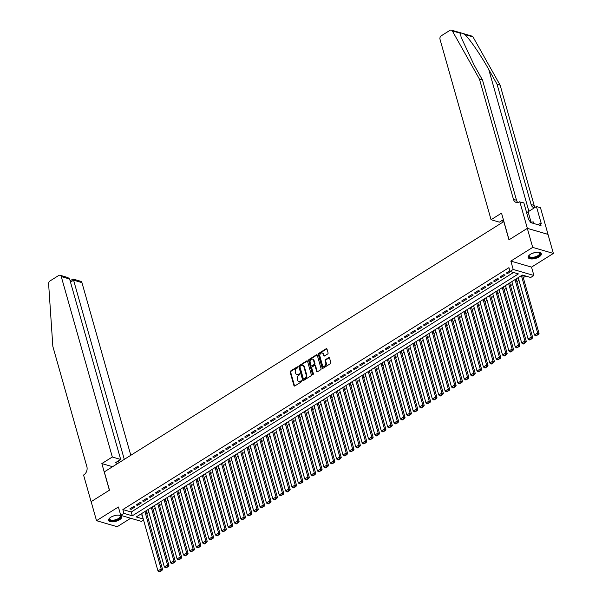 <?xml version="1.0" encoding="UTF-8"?>
<svg xmlns="http://www.w3.org/2000/svg" width="602" height="602" viewBox="0 0 602 602"><rect width="100%" height="100%" fill="white"/><g stroke="black" fill="none" stroke-linecap="round" stroke-linejoin="round"><path stroke-width="0.9" d="M297.802 367.115A0.602 0.451 -73.7 0 0 297.215 366.866L290.563 371.035A0.858 0.64 -73.7 0 0 290.149 372.179L293.949 385.626A0.858 0.64 -73.7 0 0 294.792 385.98L301.444 381.811A0.602 0.451 -73.7 0 0 301.15 380.765L300.285 381.307A2.747 2.054 -73.7 0 1 298.84 381.555A2.747 2.054 -73.7 0 1 297.606 380.171L297.29 379.049A2.747 2.054 -73.7 0 1 298.615 375.4L299.48 374.865A0.602 0.451 -73.7 0 0 299.186 373.819L298.321 374.354A2.747 2.054 -73.7 0 1 296.876 374.602A2.747 2.054 -73.7 0 1 295.642 373.217L295.326 372.104A2.747 2.054 -73.7 0 1 296.651 368.454L297.516 367.912A0.602 0.451 -73.7 0 0 297.802 367.115M530.385 254.33A6.825 2.92 164.2 0 0 528.172 257.46A6.825 2.92 164.2 0 0 532.379 258.958A6.825 2.92 164.2 0 0 539.106 256.873A6.825 2.92 164.2 0 0 541.311 253.743A6.825 2.92 164.2 0 0 537.112 252.253A6.825 2.92 164.2 0 0 530.385 254.33M110.798 517.231A6.825 2.92 164.2 0 0 108.593 520.361A6.825 2.92 164.2 0 0 112.792 521.851A6.825 2.92 164.2 0 0 119.52 519.774A6.825 2.92 164.2 0 0 121.732 516.644A6.825 2.92 164.2 0 0 117.525 515.146A6.825 2.92 164.2 0 0 110.798 517.231M327.661 353.991A0.858 0.64 -73.7 0 0 328.075 352.855L327.006 349.077A0.858 0.64 -73.7 0 0 326.171 348.724L318.782 353.359A0.858 0.64 -73.7 0 0 318.368 354.495L322.168 367.95A0.858 0.64 -73.7 0 0 323.011 368.304L330.4 363.668A0.858 0.64 -73.7 0 0 330.814 362.532L329.527 357.972A0.858 0.64 -73.7 0 0 328.684 357.618L325.524 359.597A0.858 0.64 -73.7 0 0 325.11 360.741L325.75 362.998A2.295 1.716 -73.7 0 1 325.291 365.414A2.295 1.716 -73.7 0 1 323.432 366.257A2.295 1.716 -73.7 0 1 322.401 365.098L319.895 356.241A2.295 1.716 -73.7 0 1 320.347 353.825A2.295 1.716 -73.7 0 1 322.213 352.99A2.295 1.716 -73.7 0 1 323.244 354.142L323.658 355.624A0.858 0.64 -73.7 0 0 324.501 355.978L327.661 353.991M527.314 228.354L547.993 234.389L553.381 253.427L532.702 247.392L527.314 228.354L508.968 239.852L503.799 221.581L104.312 471.885L109.481 490.156L91.135 501.647L96.523 520.685L118.383 506.989L120.746 515.365L123.937 513.363L122.861 509.555L508.946 267.649L510.022 271.457L513.213 269.455L533.891 275.49L530.701 277.492L522.318 275.046L136.24 516.952L143.268 518.999M532.702 247.392L510.842 261.087L513.213 269.455M307.532 361.283A0.858 0.64 -73.7 0 0 306.689 360.929L299.299 365.565A0.858 0.64 -73.7 0 0 298.885 366.701L302.693 380.155A0.858 0.64 -73.7 0 0 303.528 380.509L310.918 375.874A0.858 0.64 -73.7 0 0 311.332 374.737L307.532 361.283M309.037 359.462L316.434 354.826A0.858 0.64 -73.7 0 1 317.269 355.18L321.077 368.635A0.858 0.64 -73.7 0 1 320.663 369.771L317.495 371.758A0.858 0.64 -73.7 0 1 316.66 371.404L315.117 365.948A0.858 0.64 -73.7 0 0 314.274 365.587L312.182 366.904A0.858 0.64 -73.7 0 0 311.761 368.048L313.371 373.722A0.602 0.451 -73.7 0 1 312.491 374.271L308.623 360.598A0.858 0.64 -73.7 0 1 309.037 359.462L309.601 359.62L316.991 354.992L316.434 354.826M96.523 520.685L117.202 526.712L130.694 518.262M133.614 506.538L129.784 508.938L131.183 509.345L135.014 506.944L133.614 506.538M139.995 502.542L136.165 504.943L137.565 505.349L141.395 502.948L139.995 502.542M146.376 498.546L142.554 500.939L143.946 501.353L147.776 498.953L146.376 498.546M152.757 494.543L148.935 496.943L150.327 497.35L154.157 494.949L152.757 494.543M159.139 490.547L155.316 492.948L156.708 493.354L160.538 490.954L159.139 490.547M165.52 486.544L161.697 488.944L163.089 489.351L166.92 486.958L165.52 486.544M171.909 482.548L168.078 484.949L169.471 485.355L173.301 482.954L171.909 482.548M178.29 478.552L174.46 480.953L175.852 481.359L179.682 478.959L178.29 478.552M184.671 474.549L180.841 476.95L182.233 477.356L186.063 474.963L184.671 474.549M191.052 470.553L187.222 472.954L188.622 473.36L192.444 470.96L191.052 470.553M197.433 466.558L193.603 468.958L195.003 469.364L198.826 466.964L197.433 466.558M203.815 462.554L199.984 464.955L201.384 465.361L205.207 462.968L203.815 462.554M210.196 458.558L206.366 460.959L207.765 461.365L211.588 458.965L210.196 458.558M216.577 454.563L212.747 456.956L214.146 457.369L217.977 454.969L216.577 454.563M222.958 450.559L219.128 452.96L220.528 453.366L224.358 450.966L222.958 450.559M229.339 446.564L225.509 448.964L226.909 449.37L230.739 446.97L229.339 446.564M235.721 442.568L231.89 444.961L233.29 445.375L237.12 442.974L235.721 442.568M242.102 438.565L238.272 440.965L239.671 441.371L243.501 438.971L242.102 438.565M248.483 434.569L244.653 436.969L246.052 437.376L249.883 434.975L248.483 434.569M254.864 430.573L251.034 432.966L252.434 433.38L256.264 430.979L254.864 430.573M261.245 426.57L257.415 428.97L258.815 429.376L262.645 426.976L261.245 426.57M267.627 422.574L263.796 424.974L265.196 425.381L269.026 422.98L267.627 422.574M274.008 418.571L270.178 420.971L271.577 421.377L275.407 418.984L274.008 418.571M280.389 414.575L276.559 416.975L277.958 417.382L281.789 414.981L280.389 414.575M286.77 410.579L282.94 412.98L284.34 413.386L288.17 410.985L286.77 410.579M293.151 406.576L289.321 408.976L290.721 409.383L294.551 406.99L293.151 406.576M299.533 402.58L295.71 404.98L297.102 405.387L300.932 402.986L299.533 402.58M305.914 398.584L302.091 400.985L303.483 401.391L307.313 398.991L305.914 398.584M312.295 394.581L308.472 396.981L309.864 397.388L313.695 394.995L312.295 394.581M318.676 390.585L314.854 392.986L316.246 393.392L320.076 390.991L318.676 390.585M325.065 386.589L321.235 388.982L322.627 389.396L326.457 386.996L325.065 386.589M331.446 382.586L327.616 384.987L329.008 385.393L332.838 383L331.446 382.586M337.827 378.59L333.997 380.991L335.389 381.397L339.219 378.997L337.827 378.59M344.209 374.594L340.378 376.987L341.778 377.401L345.601 375.001L344.209 374.594M350.59 370.591L346.76 372.992L348.159 373.398L351.982 370.998L350.59 370.591M356.971 366.595L353.141 368.996L354.54 369.402L358.363 367.002L356.971 366.595M363.352 362.6L359.522 364.993L360.922 365.406L364.744 363.006L363.352 362.6M369.733 358.596L365.903 360.997L367.303 361.403L371.133 359.003L369.733 358.596M376.115 354.601L372.284 357.001L373.684 357.407L377.514 355.007L376.115 354.601M382.496 350.605L378.666 352.998L380.065 353.412L383.895 351.011L382.496 350.605M388.877 346.601L385.047 349.002L386.446 349.408L390.277 347.008L388.877 346.601M395.258 342.606L391.428 345.006L392.828 345.413L396.658 343.012L395.258 342.606M401.639 338.602L397.809 341.003L399.209 341.409L403.039 339.016L401.639 338.602M408.021 334.607L404.19 337.007L405.59 337.413L409.42 335.013L408.021 334.607M414.402 330.611L410.572 333.011L411.971 333.418L415.801 331.017L414.402 330.611M420.783 326.608L416.953 329.008L418.352 329.414L422.183 327.021L420.783 326.608M427.164 322.612L423.334 325.012L424.734 325.419L428.564 323.018L427.164 322.612M433.545 318.616L429.715 321.017L431.115 321.423L434.945 319.022L433.545 318.616M439.927 314.613L436.096 317.013L437.496 317.42L441.326 315.027L439.927 314.613M446.308 310.617L442.478 313.017L443.877 313.424L447.707 311.023L446.308 310.617M452.689 306.621L448.866 309.014L450.258 309.428L454.089 307.028L452.689 306.621M459.07 302.618L455.247 305.018L456.64 305.425L460.47 303.024L459.07 302.618M465.451 298.622L461.629 301.023L463.021 301.429L466.851 299.028L465.451 298.622M471.833 294.626L468.01 297.019L469.402 297.433L473.232 295.033L471.833 294.626M478.221 290.623L474.391 293.023L475.783 293.43L479.613 291.029L478.221 290.623M484.602 286.627L480.772 289.028L482.164 289.434L485.995 287.034L484.602 286.627M490.984 282.631L487.153 285.024L488.546 285.438L492.376 283.038L490.984 282.631M497.365 278.628L493.535 281.029L494.934 281.435L498.757 279.035L497.365 278.628M503.746 274.632L499.916 277.033L501.315 277.439L505.138 275.039L503.746 274.632M122.861 509.555L131.244 512.001L513.529 272.48M509.841 270.81L506.297 273.03L507.697 273.436L510.594 271.622M146.768 513.574L148.867 512.257M153.149 509.57L155.248 508.254M159.53 505.575L161.629 504.258M165.911 501.571L168.011 500.254M172.292 497.576L174.392 496.259M178.674 493.58L180.773 492.263M185.055 489.577L187.162 488.26M191.436 485.581L193.543 484.264M197.817 481.585L199.924 480.268M204.198 477.582L206.305 476.265M210.58 473.586L212.687 472.269M216.961 469.59L219.068 468.273M223.342 465.587L225.449 464.27M229.723 461.591L231.83 460.274M236.112 457.595L238.211 456.278M242.493 453.592L244.593 452.275M248.874 449.596L250.974 448.279M255.256 445.6L257.355 444.284M261.637 441.597L263.736 440.28M268.018 437.601L270.117 436.284M274.399 433.598L276.499 432.281M280.78 429.602L282.88 428.285M287.162 425.606L289.261 424.29M293.543 421.603L295.642 420.286M299.924 417.607L302.023 416.291M306.305 413.612L308.405 412.295M312.686 409.608L314.786 408.291M319.068 405.613L321.167 404.296M325.449 401.617L327.548 400.3M331.83 397.613L333.929 396.297M338.211 393.618L340.318 392.301M344.592 389.622L346.699 388.305M350.974 385.619L353.081 384.302M357.355 381.623L359.462 380.306M363.736 377.627L365.843 376.31M370.117 373.624L372.224 372.307M376.498 369.628L378.605 368.311M382.88 365.632L384.987 364.315M389.268 361.629L391.368 360.312M395.649 357.633L397.749 356.316M402.031 353.63L404.13 352.313M408.412 349.634L410.511 348.317M414.793 345.638L416.893 344.321M421.174 341.635L423.274 340.318M427.555 337.639L429.655 336.322M433.937 333.643L436.036 332.327M440.318 329.64L442.417 328.323M446.699 325.644L448.799 324.327M453.08 321.649L455.18 320.332M459.461 317.645L461.561 316.328M465.843 313.65L467.942 312.333M472.224 309.654L474.323 308.337M478.605 305.65L480.705 304.334M484.986 301.655L487.086 300.338M491.367 297.659L493.474 296.342M497.749 293.656L499.856 292.339M504.13 289.66L506.237 288.343M510.511 285.657L512.618 284.34M516.892 281.661L518.999 280.344M523.273 277.665L525.824 276.07M140.04 514.567L142.185 515.192M510.842 261.087L531.521 267.115L553.381 253.427M531.521 267.115L533.891 275.49M143.562 520.06L141.432 521.392L120.746 515.365M123.937 513.363L132.327 515.809L518.405 273.902L510.022 271.457M131.244 512.001L132.327 515.809M131.183 509.345L130.875 508.254M137.565 505.349L137.256 504.258M143.946 501.353L143.637 500.262M150.327 497.35L150.018 496.259M156.708 493.354L156.4 492.263M163.089 489.351L162.781 488.267M169.471 485.355L169.162 484.264M175.852 481.359L175.543 480.268M182.233 477.356L181.924 476.272M188.622 473.36L188.313 472.269M195.003 469.364L194.694 468.273M201.384 465.361L201.076 464.277M207.765 461.365L207.457 460.274M214.146 457.369L213.838 456.278M220.528 453.366L220.219 452.275M226.909 449.37L226.6 448.279M233.29 445.375L232.982 444.284M239.671 441.371L239.363 440.28M246.052 437.376L245.744 436.284M252.434 433.38L252.125 432.289M258.815 429.376L258.506 428.285M265.196 425.381L264.888 424.29M271.577 421.377L271.269 420.294M277.958 417.382L277.65 416.291M284.34 413.386L284.031 412.295M290.721 409.383L290.412 408.299M297.102 405.387L296.794 404.296M303.483 401.391L303.175 400.3M309.864 397.388L309.556 396.304M316.246 393.392L315.937 392.301M322.627 389.396L322.318 388.305M329.008 385.393L328.7 384.302M335.389 381.397L335.081 380.306M341.778 377.401L341.469 376.31M348.159 373.398L347.851 372.307M354.54 369.402L354.232 368.311M360.922 365.406L360.613 364.315M367.303 361.403L366.994 360.312M373.684 357.407L373.375 356.316M380.065 353.412L379.757 352.32M386.446 349.408L386.138 348.317M392.828 345.413L392.519 344.321M399.209 341.409L398.9 340.326M405.59 337.413L405.281 336.322M411.971 333.418L411.663 332.327M418.352 329.414L418.044 328.331M424.734 325.419L424.425 324.327M431.115 321.423L430.806 320.332M437.496 317.42L437.187 316.336M443.877 313.424L443.569 312.333M450.258 309.428L449.95 308.337M456.64 305.425L456.331 304.334M463.021 301.429L462.712 300.338M469.402 297.433L469.093 296.342M475.783 293.43L475.475 292.339M482.164 289.434L481.856 288.343M488.546 285.438L488.237 284.347M494.934 281.435L494.626 280.344M501.315 277.439L501.007 276.348M507.697 273.436L507.388 272.352M297.162 374.662A2.747 2.054 -73.7 0 0 297.433 374.768A2.747 2.054 -73.7 0 0 298.878 374.519L298.321 374.354M299.186 373.819L299.736 373.977L298.878 374.519M299.126 381.608A2.747 2.054 -73.7 0 0 299.397 381.713A2.747 2.054 -73.7 0 0 300.849 381.472L300.285 381.307M301.15 380.765L301.707 380.931L300.849 381.472M297.215 366.866L297.772 367.032L291.12 371.201A0.858 0.64 -73.7 0 0 290.706 372.337L294.513 385.792A0.858 0.64 -73.7 0 0 294.641 386.055M307.396 361.027A0.858 0.64 -73.7 0 0 307.253 361.095L299.856 365.723A0.858 0.64 -73.7 0 0 299.442 366.866L303.25 380.313A0.858 0.64 -73.7 0 0 303.385 380.577M300.285 366.174A0.602 0.451 -73.7 0 0 299.992 366.972L303.333 378.778A0.602 0.451 -73.7 0 0 303.92 379.027A0.602 0.451 -73.7 0 0 304.484 379.192L303.92 379.027L304.83 378.462A2.747 2.054 -73.7 0 0 306.155 374.813L303.875 366.746A2.747 2.054 -73.7 0 0 302.64 365.361A2.747 2.054 -73.7 0 0 301.196 365.61L300.285 366.174M302.911 365.467A2.747 2.054 -73.7 0 1 303.197 365.519A2.747 2.054 -73.7 0 1 304.431 366.904L306.719 374.978A2.747 2.054 -73.7 0 1 305.387 378.62L304.484 379.192M314.981 365.685A0.858 0.64 -73.7 0 1 315.674 366.106L317.216 371.562A0.858 0.64 -73.7 0 0 317.352 371.825M309.601 359.62A0.858 0.64 -73.7 0 0 309.187 360.764L313.055 374.436A0.602 0.451 -73.7 0 0 313.085 374.519M313.514 360.282A2.295 1.716 -73.7 0 0 312.483 359.131A2.295 1.716 -73.7 0 0 310.617 359.966A2.295 1.716 -73.7 0 0 310.165 362.381L311.046 365.504A0.858 0.64 -73.7 0 0 311.881 365.858L313.981 364.541A0.858 0.64 -73.7 0 0 314.394 363.405L313.514 360.282L314.071 360.447A2.295 1.716 -73.7 0 0 313.04 359.289A2.295 1.716 -73.7 0 0 312.754 359.243M311.738 365.926A0.858 0.64 -73.7 0 0 312.446 366.024L311.881 365.858M314.071 360.447L314.959 363.57A0.858 0.64 -73.7 0 1 314.537 364.707L312.446 366.024M322.484 353.103A2.295 1.716 -73.7 0 1 322.77 353.148A2.295 1.716 -73.7 0 1 323.801 354.307L324.222 355.782A0.858 0.64 -73.7 0 0 324.35 356.045M323.718 366.302A2.295 1.716 -73.7 0 0 323.989 366.422A2.295 1.716 -73.7 0 0 325.855 365.58A2.295 1.716 -73.7 0 0 326.307 363.164L325.75 362.998M329.392 357.708A0.858 0.64 -73.7 0 0 329.249 357.784L326.081 359.763A0.858 0.64 -73.7 0 0 325.667 360.899L326.307 363.164M326.878 348.821A0.858 0.64 -73.7 0 0 326.728 348.889L319.338 353.517A0.858 0.64 -73.7 0 0 318.925 354.661L322.732 368.108A0.858 0.64 -73.7 0 0 322.86 368.371M144.901 511.519L161.148 568.928L157.957 570.922L141.711 513.521M161.374 570.335L159.139 571.734L159.696 571.9L161.93 570.5L161.374 570.335L161.148 568.928L162.548 569.334L145.993 510.835M157.957 570.922L159.139 571.734M161.93 570.5L162.548 569.334M119.384 515.222A5.907 2.528 -15.8 0 1 119.67 515.327A5.907 2.528 -15.8 0 1 120.408 517.494A5.907 2.528 -15.8 0 1 113.146 520.783A5.907 2.528 -15.8 0 1 109.564 518.284A5.907 2.528 -15.8 0 1 109.654 518.156A5.907 2.528 -15.8 0 1 109.842 517.923M109.812 517.953A5.471 2.34 164.2 0 0 109.617 518.999A5.471 2.34 164.2 0 0 114.327 520.038A5.471 2.34 164.2 0 0 119.896 517.148A5.471 2.34 164.2 0 0 120.144 516.019A5.471 2.34 164.2 0 0 119.429 515.237M108.541 519.955A6.78 2.897 164.2 0 0 114.568 520.971A6.78 2.897 164.2 0 0 121.213 517.434A6.78 2.897 164.2 0 0 121.559 516.275M538.971 252.321A5.907 2.528 -15.8 0 1 539.257 252.426A5.907 2.528 -15.8 0 1 539.994 254.601A5.907 2.528 -15.8 0 1 532.725 257.882A5.907 2.528 -15.8 0 1 529.15 255.391A5.907 2.528 -15.8 0 1 529.241 255.263A5.907 2.528 -15.8 0 1 529.429 255.022M529.399 255.06A5.471 2.34 164.2 0 0 529.203 256.106A5.471 2.34 164.2 0 0 533.914 257.144A5.471 2.34 164.2 0 0 539.482 254.247A5.471 2.34 164.2 0 0 539.731 253.126A5.471 2.34 164.2 0 0 539.008 252.336M528.127 257.062A6.78 2.897 164.2 0 0 534.155 258.077A6.78 2.897 164.2 0 0 540.799 254.541A6.78 2.897 164.2 0 0 541.138 253.374M534.147 223.62L533.319 221.905L530.129 222.138M533.771 223.508L533.319 221.905M130.8 455.285L81.94 282.616L73.587 280.178L70.494 282.12M124.29 459.371L73.587 280.178C73.181 278.914 72.887 278.711 72.699 279.584M101.851 463.57L112.318 457.008L61.261 276.581A2.626 1.964 -73.7 0 0 60.08 275.264A2.626 1.964 -73.7 0 0 58.695 275.498L49.989 280.961A2.626 1.964 -73.7 0 0 48.619 283.858L52.841 346.391L86.876 466.678A6.125 4.575 106.3 0 1 83.919 474.805L83.565 475.023L91.105 501.669L109.391 490.216L101.851 463.57L112.582 466.7M112.318 457.008L120.671 459.446L115.373 462.765L117.751 463.465M120.671 459.446L69.614 279.019L61.261 276.581M70.118 280.795L73 279.035L80.758 281.3A2.626 1.964 106.3 0 1 81.94 282.616M118.993 462.69L118.466 460.831M60.08 275.264L67.838 277.53L69.614 279.019M460.507 33.298L452.328 30.913A2.626 1.964 -73.7 0 0 451.365 30.1L472.043 36.135A2.626 1.964 106.3 0 1 473.014 36.94L500.127 85.13L497.064 84.242L488.749 69.463C480.953 55.384 469.658 38.904 464.834 34.555C462.554 33.193 461.109 32.771 460.507 33.298L461.102 37.241L474.188 65.212L482.503 79.991L516.539 200.278A6.125 4.575 -73.7 0 0 517.87 202.543M503.37 219.662L499.412 222.146L491.059 219.707L440.002 39.28A2.626 1.964 -73.7 0 1 441.274 35.796L449.98 30.333A2.626 1.964 -73.7 0 1 451.365 30.1M482.503 79.991L479.44 79.095L513.483 199.382A6.125 4.575 -73.7 0 0 516.23 202.468A6.125 4.575 -73.7 0 0 519.458 201.911L523.86 202.874L528.684 219.926L529.579 220.189L530.227 222.469L541.01 225.622L540.363 223.334L541.258 223.598L536.435 206.546L540.483 207.728L548.023 234.374L527.344 228.339L509.066 239.792L501.526 213.146L491.059 219.707M500.127 85.13L534.162 205.417A6.125 4.575 -73.7 0 0 535.163 207.344M534.538 207.735A6.125 4.575 -73.7 0 1 533.854 207.607A6.125 4.575 -73.7 0 1 531.099 204.522L497.064 84.242M452.328 30.913L479.44 79.095M519.804 201.693L527.344 228.339M503.031 222.063L502.504 220.204M536.435 206.546L528.104 211.761A9.843 4.214 -15.8 0 1 526.607 212.596M540.363 223.334L538.083 224.764M151.29 507.524L167.529 564.924L164.338 566.926L148.092 509.518M167.755 566.339L165.52 567.739L166.077 567.904L168.312 566.505L167.755 566.339L167.529 564.924L168.929 565.338L152.374 506.839M164.338 566.926L165.52 567.739M168.312 566.505L168.929 565.338M157.671 503.52L173.91 560.929L170.72 562.93L154.481 505.522M174.136 562.343L171.901 563.743L174.693 562.501L174.136 562.343L173.91 560.929L175.31 561.335L158.755 502.843M170.72 562.93L171.901 563.743M174.693 562.501L175.31 561.335M164.053 499.525L180.291 556.933L177.101 558.927L160.862 501.526M180.517 558.34L178.282 559.74L178.839 559.905L181.074 558.505L180.517 558.34L180.291 556.933L181.691 557.339L165.136 498.84M177.101 558.927L178.282 559.74M181.074 558.505L181.691 557.339M170.434 495.529L186.673 552.929L183.482 554.931L167.243 497.523M186.898 554.344L184.663 555.744L185.22 555.909L187.455 554.51L186.898 554.344L186.673 552.929L188.072 553.343L171.517 494.844M183.482 554.931L184.663 555.744M187.455 554.51L188.072 553.343M176.815 491.525L193.054 548.934L189.863 550.935L173.624 493.527M193.28 550.348L191.045 551.748L193.836 550.506L193.28 550.348L193.054 548.934L194.454 549.34L177.899 490.848M189.863 550.935L191.045 551.748M193.836 550.506L194.454 549.34M183.196 487.53L199.435 544.938L196.244 546.932L180.006 489.524M199.661 546.345L197.426 547.745L197.983 547.91L200.218 546.511L199.661 546.345L199.435 544.938L200.835 545.344L184.28 486.845M196.244 546.932L197.426 547.745M200.218 546.511L200.835 545.344M189.577 483.526L205.816 540.935L202.626 542.936L186.387 485.528M206.042 542.349L203.807 543.749L204.364 543.915L206.599 542.515L206.042 542.349L205.816 540.935L207.216 541.341L190.661 482.849M202.626 542.936L203.807 543.749M206.599 542.515L207.216 541.341M195.959 479.531L212.205 536.939L209.014 538.941L192.768 481.532M212.423 538.354L210.188 539.753L212.98 538.512L212.423 538.354L212.205 536.939L213.597 537.345L197.042 478.846M209.014 538.941L210.188 539.753M212.98 538.512L213.597 537.345M202.34 475.535L218.586 532.943L215.396 534.937L199.149 477.529M218.804 534.35L216.57 535.75L217.126 535.915L219.361 534.516L218.804 534.35L218.586 532.943L219.978 533.349L203.431 474.85M215.396 534.937L216.57 535.75M219.361 534.516L219.978 533.349M208.721 471.532L224.967 528.94L221.777 530.941L205.53 473.533M225.186 530.354L222.951 531.754L225.742 530.52L225.186 530.354L224.967 528.94L226.36 529.346L209.812 470.854M221.777 530.941L222.951 531.754M225.742 530.52L226.36 529.346M215.102 467.536L231.349 524.944L228.158 526.946L211.912 469.537M231.567 526.351L229.332 527.751L229.889 527.916L232.124 526.517L231.567 526.351L231.349 524.944L232.741 525.35L216.193 466.851M228.158 526.946L229.332 527.751M232.124 526.517L232.741 525.35M221.483 463.54L237.73 520.948L234.539 522.942L218.293 465.534M237.948 522.355L235.713 523.755L236.27 523.921L238.505 522.521L237.948 522.355L237.73 520.948L239.122 521.355L222.574 462.855M234.539 522.942L235.713 523.755M238.505 522.521L239.122 521.355M227.865 459.537L244.111 516.945L240.92 518.947L224.674 461.538M244.329 518.36L242.094 519.759L244.886 518.518L244.329 518.36L244.111 516.945L245.503 517.351L228.956 458.859M240.92 518.947L242.094 519.759M244.886 518.518L245.503 517.351M234.246 455.541L250.492 512.949L247.302 514.943L231.055 457.543M250.71 514.356L248.475 515.756L249.04 515.922L251.267 514.522L250.71 514.356L250.492 512.949L251.884 513.356L235.337 454.856M247.302 514.943L248.475 515.756M251.267 514.522L251.884 513.356M240.627 451.545L256.873 508.946L253.683 510.947L237.436 453.539M257.092 510.361L254.857 511.76L255.421 511.926L257.648 510.526L257.092 510.361L256.873 508.946L258.273 509.36L241.718 450.86M253.683 510.947L254.857 511.76M257.648 510.526L258.273 509.36M247.008 447.542L263.255 504.95L260.064 506.952L243.818 449.543M263.473 506.365L261.238 507.764L264.03 506.523L263.473 506.365L263.255 504.95L264.654 505.356L248.099 446.865M260.064 506.952L261.238 507.764M264.03 506.523L264.654 505.356M253.389 443.546L269.636 500.954L266.445 502.948L250.199 445.548M269.854 502.361L267.619 503.761L268.183 503.927L270.411 502.527L269.854 502.361L269.636 500.954L271.035 501.361L254.48 442.861M266.445 502.948L267.619 503.761M270.411 502.527L271.035 501.361M259.771 439.55L276.017 496.951L272.826 498.953L256.58 441.544M276.235 498.366L274 499.765L274.565 499.931L276.8 498.531L276.235 498.366L276.017 496.951L277.417 497.365L260.862 438.866M272.826 498.953L274 499.765M276.8 498.531L277.417 497.365M266.152 435.547L282.398 492.955L279.208 494.957L262.961 437.549M282.616 494.37L280.382 495.77L283.181 494.528L282.616 494.37L282.398 492.955L283.798 493.362L267.243 434.87M279.208 494.957L280.382 495.77M283.181 494.528L283.798 493.362M272.533 431.551L288.779 488.959L285.589 490.954L269.342 433.553M288.998 490.367L286.77 491.766L287.327 491.932L289.562 490.532L288.998 490.367L288.779 488.959L290.179 489.366L273.624 430.866M285.589 490.954L286.77 491.766M289.562 490.532L290.179 489.366M278.914 427.555L295.161 484.956L291.97 486.958L275.724 429.55M295.379 486.371L293.151 487.771L293.708 487.936L295.943 486.536L295.379 486.371L295.161 484.956L296.56 485.37L280.005 426.871M291.97 486.958L293.151 487.771M295.943 486.536L296.56 485.37M285.295 423.552L301.542 480.96L298.351 482.962L282.105 425.554M301.76 482.375L299.533 483.775L302.324 482.533L301.76 482.375L301.542 480.96L302.941 481.367L286.386 422.875M298.351 482.962L299.533 483.775M302.324 482.533L302.941 481.367M291.677 419.556L307.923 476.965L304.732 478.959L288.486 421.558M308.141 478.372L305.914 479.771L306.471 479.937L308.706 478.537L308.141 478.372L307.923 476.965L309.323 477.371L292.768 418.872M304.732 478.959L305.914 479.771M308.706 478.537L309.323 477.371M298.058 415.553L314.304 472.961L311.114 474.963L294.867 417.555M314.53 474.376L312.295 475.776L312.852 475.941L315.087 474.542L314.53 474.376L314.304 472.961L315.704 473.368L299.149 414.876M311.114 474.963L312.295 475.776M315.087 474.542L315.704 473.368M304.439 411.557L320.685 468.966L317.495 470.967L301.248 413.559M320.911 470.38L318.676 471.78L321.468 470.538L320.911 470.38L320.685 468.966L322.085 469.372L305.53 410.873M317.495 470.967L318.676 471.78M321.468 470.538L322.085 469.372M310.828 407.562L327.067 464.97L323.876 466.964L307.637 409.556M327.292 466.377L325.057 467.777L325.614 467.942L327.849 466.542L327.292 466.377L327.067 464.97L328.466 465.376L311.911 406.877M323.876 466.964L325.057 467.777M327.849 466.542L328.466 465.376M317.209 403.558L333.448 460.966L330.257 462.968L314.018 405.56M333.674 462.381L331.439 463.781L331.995 463.946L334.23 462.547L333.674 462.381L333.448 460.966L334.847 461.373L318.292 402.881M330.257 462.968L331.439 463.781M334.23 462.547L334.847 461.373M323.59 399.562L339.829 456.971L336.638 458.972L320.399 401.564M340.055 458.385L337.82 459.777L338.377 459.943L340.612 458.543L340.055 458.385L339.829 456.971L341.229 457.377L324.674 398.878M336.638 458.972L337.82 459.777M340.612 458.543L341.229 457.377M329.971 395.567L346.21 452.975L343.02 454.969L326.781 397.561M346.436 454.382L344.201 455.782L344.758 455.947L346.993 454.548L346.436 454.382L346.21 452.975L347.61 453.381L331.055 394.882M343.02 454.969L344.201 455.782M346.993 454.548L347.61 453.381M336.352 391.563L352.591 448.972L349.401 450.973L333.162 393.565M352.817 450.386L350.582 451.786L353.374 450.544L352.817 450.386L352.591 448.972L353.991 449.378L337.436 390.886M349.401 450.973L350.582 451.786M353.374 450.544L353.991 449.378M342.734 387.568L358.973 444.976L355.782 446.977L339.543 389.569M359.198 446.383L356.963 447.783L357.52 447.948L359.755 446.549L359.198 446.383L358.973 444.976L360.372 445.382L343.817 386.883M355.782 446.977L356.963 447.783M359.755 446.549L360.372 445.382M349.115 383.572L365.361 440.973L362.163 442.974L345.924 385.566M365.58 442.387L363.345 443.787L363.901 443.952L366.136 442.553L365.58 442.387L365.361 440.973L366.753 441.386L350.198 382.887M362.163 442.974L363.345 443.787M366.136 442.553L366.753 441.386M355.496 379.569L371.743 436.977L368.552 438.978L352.305 381.57M371.961 438.391L369.726 439.791L372.518 438.549L371.961 438.391L371.743 436.977L373.135 437.383L356.587 378.891M368.552 438.978L369.726 439.791M372.518 438.549L373.135 437.383M361.877 375.573L378.124 432.981L374.933 434.975L358.687 377.574M378.342 434.388L376.107 435.788L376.664 435.953L378.899 434.554L378.342 434.388L378.124 432.981L379.516 433.387L362.968 374.888M374.933 434.975L376.107 435.788M378.899 434.554L379.516 433.387M368.258 371.577L384.505 428.978L381.314 430.979L365.068 373.571M384.723 430.392L382.488 431.792L383.045 431.958L385.28 430.558L384.723 430.392L384.505 428.978L385.897 429.392L369.35 370.892M381.314 430.979L382.488 431.792M385.28 430.558L385.897 429.392M374.64 367.574L390.886 424.982L387.696 426.984L371.449 369.575M391.104 426.397L388.869 427.796L391.661 426.555L391.104 426.397L390.886 424.982L392.278 425.388L375.731 366.896M387.696 426.984L388.869 427.796M391.661 426.555L392.278 425.388M381.021 363.578L397.267 420.986L394.077 422.98L377.83 365.58M397.486 422.393L395.251 423.793L395.815 423.958L398.042 422.559L397.486 422.393L397.267 420.986L398.659 421.392L382.112 362.893M394.077 422.98L395.251 423.793M398.042 422.559L398.659 421.392M387.402 359.582L403.649 416.983L400.458 418.984L384.211 361.576M403.867 418.398L401.632 419.797L402.196 419.963L404.424 418.563L403.867 418.398L403.649 416.983L405.041 417.397L388.493 358.897M400.458 418.984L401.632 419.797M404.424 418.563L405.041 417.397M393.783 355.579L410.03 412.987L406.839 414.989L390.593 357.58M410.248 414.402L408.013 415.801L410.805 414.56L410.248 414.402L410.03 412.987L411.429 413.393L394.874 354.902M406.839 414.989L408.013 415.801M410.805 414.56L411.429 413.393M400.164 351.583L416.411 408.991L413.22 410.985L396.974 353.585M416.629 410.398L414.394 411.798L414.959 411.964L417.186 410.564L416.629 410.398L416.411 408.991L417.811 409.398L401.256 350.898M413.22 410.985L414.394 411.798M417.186 410.564L417.811 409.398M406.546 347.587L422.792 404.988L419.602 406.99L403.355 349.581M423.01 406.403L420.775 407.802L421.34 407.968L423.567 406.568L423.01 406.403L422.792 404.988L424.192 405.402L407.637 346.902M419.602 406.99L420.775 407.802M423.567 406.568L424.192 405.402M412.927 343.584L429.173 400.992L425.983 402.994L409.736 345.586M429.392 402.407L427.157 403.807L429.956 402.565L429.392 402.407L429.173 400.992L430.573 401.399L414.018 342.907M425.983 402.994L427.157 403.807M429.956 402.565L430.573 401.399M419.308 339.588L435.555 396.996L432.364 398.991L416.117 341.582M435.773 398.404L433.538 399.803L434.102 399.969L436.337 398.569L435.773 398.404L435.555 396.996L436.954 397.403L420.399 338.903M432.364 398.991L433.538 399.803M436.337 398.569L436.954 397.403M425.689 335.585L441.936 392.993L438.745 394.995L422.499 337.587M442.154 394.408L439.927 395.807L440.483 395.973L442.718 394.573L442.154 394.408L441.936 392.993L443.335 393.399L426.78 334.908M438.745 394.995L439.927 395.807M442.718 394.573L443.335 393.399M432.07 331.589L448.317 388.997L445.126 390.999L428.88 333.591M448.535 390.412L446.308 391.812L449.1 390.57L448.535 390.412L448.317 388.997L449.717 389.404L433.162 330.904M445.126 390.999L446.308 391.812M449.1 390.57L449.717 389.404M438.452 327.593L454.698 385.002L451.508 386.996L435.261 329.587M454.916 386.409L452.689 387.808L453.246 387.974L455.481 386.574L454.916 386.409L454.698 385.002L456.098 385.408L439.543 326.909M451.508 386.996L452.689 387.808M455.481 386.574L456.098 385.408M444.833 323.59L461.079 380.998L457.889 383L441.642 325.592M461.298 382.413L459.07 383.813L461.862 382.579L461.298 382.413L461.079 380.998L462.479 381.405L445.924 322.913M457.889 383L459.07 383.813M461.862 382.579L462.479 381.405M451.214 319.594L467.461 377.002L464.27 379.004L448.023 321.596M467.686 378.41L465.451 379.809L466.008 379.975L468.243 378.575L467.686 378.41L467.461 377.002L468.86 377.409L452.305 318.909M464.27 379.004L465.451 379.809M468.243 378.575L468.86 377.409M457.595 315.598L473.842 373.007L470.651 375.001L454.405 317.593M474.067 374.414L471.833 375.814L472.389 375.979L474.624 374.579L474.067 374.414L473.842 373.007L475.241 373.413L458.686 314.914M470.651 375.001L471.833 375.814M474.624 374.579L475.241 373.413M463.984 311.595L480.223 369.003L477.032 371.005L460.793 313.597M480.449 370.418L478.214 371.818L481.006 370.576L480.449 370.418L480.223 369.003L481.623 369.41L465.068 310.918M477.032 371.005L478.214 371.818M481.006 370.576L481.623 369.41M470.365 307.599L486.604 365.008L483.414 367.002L467.175 309.601M486.83 366.415L484.595 367.814L485.152 367.98L487.387 366.58L486.83 366.415L486.604 365.008L488.004 365.414L471.449 306.915M483.414 367.002L484.595 367.814M487.387 366.58L488.004 365.414M476.746 303.604L492.985 361.004L489.795 363.006L473.556 305.598M493.211 362.419L490.976 363.819L491.533 363.984L493.768 362.585L493.211 362.419L492.985 361.004L494.385 361.418L477.83 302.919M489.795 363.006L490.976 363.819M493.768 362.585L494.385 361.418M483.128 299.6L499.367 357.009L496.176 359.01L479.937 301.602M499.592 358.423L497.357 359.823L500.149 358.581L499.592 358.423L499.367 357.009L500.766 357.415L484.211 298.923M496.176 359.01L497.357 359.823M500.149 358.581L500.766 357.415M489.509 295.605L505.748 353.013L502.557 355.007L486.318 297.606M505.973 354.42L503.739 355.82L504.295 355.985L506.53 354.586L505.973 354.42L505.748 353.013L507.147 353.419L490.592 294.92M502.557 355.007L503.739 355.82M506.53 354.586L507.147 353.419M495.89 291.609L512.129 349.01L508.938 351.011L492.699 293.603M512.355 350.424L510.12 351.824L510.677 351.989L512.912 350.59L512.355 350.424L512.129 349.01L513.529 349.423L496.974 290.924M508.938 351.011L510.12 351.824M512.912 350.59L513.529 349.423M502.271 287.605L518.518 345.014L515.32 347.015L499.081 289.607M518.736 346.428L516.501 347.828L519.293 346.586L518.736 346.428L518.518 345.014L519.91 345.42L503.355 286.928M515.32 347.015L516.501 347.828M519.293 346.586L519.91 345.42M508.652 283.61L524.899 341.018L521.708 343.012L505.462 285.611M525.117 342.425L522.882 343.825L523.439 343.99L525.674 342.591L525.117 342.425L524.899 341.018L526.291 341.424L509.743 282.925M521.708 343.012L522.882 343.825M525.674 342.591L526.291 341.424M515.034 279.614L531.28 337.015L528.089 339.016L511.843 281.608M531.498 338.429L529.263 339.829L529.82 339.995L532.055 338.595L531.498 338.429L531.28 337.015L532.672 337.429L516.125 278.929M528.089 339.016L529.263 339.829M532.055 338.595L532.672 337.429M521.415 275.611L537.661 333.019L534.471 335.021L518.224 277.612M537.879 334.434L535.645 335.833L538.436 334.592L537.879 334.434L537.661 333.019L539.053 333.425L522.559 275.114M534.471 335.021L535.645 335.833M538.436 334.592L539.053 333.425M294.513 385.792L293.949 385.626M290.706 372.337L290.149 372.179M291.12 371.201L290.563 371.035M303.25 380.313L302.693 380.155M299.442 366.866L298.885 366.701M299.856 365.723L299.299 365.565M307.253 361.095L306.689 360.929M305.387 378.62L304.83 378.462M306.719 374.978L306.155 374.813M304.431 366.904L303.875 366.746M317.216 371.562L316.66 371.404M315.674 366.106L315.117 365.948M313.055 374.436L312.491 374.271M309.187 360.764L308.623 360.598M314.537 364.707L313.981 364.541M314.959 363.57L314.394 363.405M324.222 355.782L323.658 355.624M323.801 354.307L323.244 354.142M325.667 360.899L325.11 360.741M326.081 359.763L325.524 359.597M329.249 357.784L328.684 357.618M322.732 368.108L322.168 367.95M318.925 354.661L318.368 354.495M319.338 353.517L318.782 353.359M326.728 348.889L326.171 348.724M115.561 515.402A5.471 2.34 -15.8 0 1 113.191 516.072M535.148 252.509A5.471 2.34 -15.8 0 1 532.778 253.179M488.749 69.463L528.88 211.279M516.539 200.278L513.483 199.382M531.099 204.522L534.162 205.417M473.014 36.94L464.834 34.555M531.024 222.07L528.104 211.761M297.433 374.768L296.876 374.602M299.397 381.713L298.84 381.555M304.16 379.245L303.604 379.087M303.197 365.519L302.64 365.361M315.29 365.677L314.733 365.512M313.04 359.289L312.483 359.131M311.986 366.099L311.43 365.933M322.77 353.148L322.213 352.99M323.989 366.422L323.432 366.257"/></g></svg>
